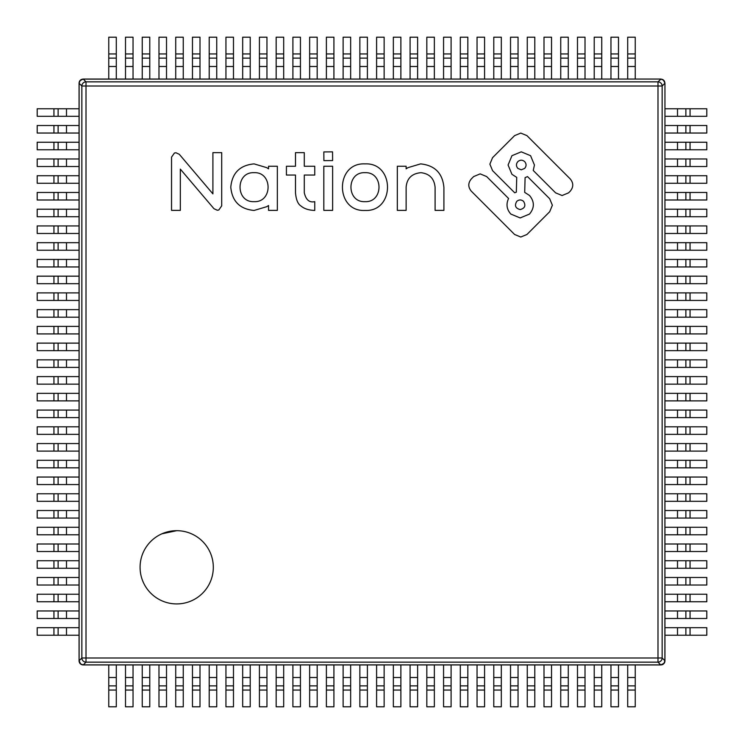 <?xml version="1.0" encoding="UTF-8"?>
<svg xmlns="http://www.w3.org/2000/svg" width="744" height="744" viewBox="0 0 744 744"><rect width="100%" height="100%" fill="white"/><g stroke="black" fill="none" stroke-linecap="round" stroke-linejoin="round"><path stroke-width="1.12" d="M201.605 540.46L202.591 541.409M210.208 552.532L210.747 553.824M213.277 565.617L213.314 567.3M203.54 592.205L202.591 593.191M191.468 600.808L190.176 601.347M178.383 603.877L176.7 603.923A36.614 36.614 0 0 1 140.077 567.3A36.614 36.614 0 0 1 176.7 530.686A36.614 36.614 0 0 1 213.314 567.3A36.614 36.614 0 0 1 176.7 603.923M151.795 594.14L150.809 593.191M143.192 582.068L142.653 580.776M140.123 568.983L140.077 567.3M149.86 542.395L150.809 541.409M161.932 533.792L176.7 530.686M79.115 661.574L79.115 82.426M82.426 79.115L660.765 79.05L663.239 79.859L664.941 83.012M661.574 664.885L82.435 664.885M660.988 79.059L657.994 81.849L86.006 81.849L83.235 79.069C80.733 79.348 79.348 80.733 79.069 83.235L79.859 80.761L83.235 79.05L660.765 79.069L663.75 80.25L664.931 83.235C664.652 80.733 663.267 79.348 660.765 79.069L663.75 80.25L664.95 83.235L664.885 661.565M83.235 664.931C80.678 664.708 79.292 663.322 79.069 660.765L80.259 663.76L83.235 664.95L80.761 664.141L79.05 660.765L81.849 657.994L86.006 657.994L86.006 662.151L83.235 664.931L660.765 664.95L663.76 663.741L664.95 660.765L664.95 83.235L662.151 86.006L657.994 86.006L657.994 81.849A4.185 4.139 45 0 1 662.151 86.006L662.151 657.994A4.185 4.139 135 0 1 657.994 662.151L657.994 657.994L662.151 657.994L664.931 660.765L664.141 663.239L660.765 664.95L657.994 662.151L86.006 662.151A4.185 4.139 -135 0 1 81.849 657.994L81.849 86.006A4.185 4.139 -45 0 1 86.006 81.849L86.006 86.006L81.849 86.006L79.05 83.235L80.25 80.25L83.235 79.05M664.941 660.988L664.95 660.765C664.708 663.322 663.322 664.708 660.765 664.931M627.704 690.06L627.704 664.95L635.236 664.95L635.236 690.06L627.704 690.06L627.704 706.8L635.236 706.8L635.236 690.06M627.704 685.875L635.236 685.875L627.704 685.875M610.964 690.06L610.964 664.95L618.496 664.95L618.496 690.06L610.964 690.06L610.964 706.8L618.496 706.8L618.496 690.06M610.964 685.875L618.496 685.875L610.964 685.875M594.224 690.06L594.224 664.95L601.756 664.95L601.756 690.06L594.224 690.06L594.224 706.8L601.756 706.8L601.756 690.06M594.224 685.875L601.756 685.875M577.484 690.06L577.484 664.95L585.016 664.95L585.016 690.06L577.484 690.06L577.484 706.8L585.016 706.8L585.016 690.06M577.484 685.875L585.016 685.875M560.744 690.06L560.744 664.95L568.276 664.95L568.276 690.06L560.744 690.06L560.744 706.8L568.276 706.8L568.276 690.06M560.744 685.875L568.276 685.875M544.004 690.06L544.004 664.95L551.536 664.95L551.536 690.06L544.004 690.06L544.004 706.8L551.536 706.8L551.536 690.06M544.004 685.875L551.536 685.875M527.264 690.06L527.264 664.95L534.797 664.95L534.797 690.06L527.264 690.06L527.264 706.8L534.797 706.8L534.797 690.06M527.264 685.875L534.797 685.875M510.524 690.06L510.524 664.95L518.057 664.95L518.057 690.06L510.524 690.06L510.524 706.8L518.057 706.8L518.057 690.06M510.524 685.875L518.057 685.875M493.784 690.06L493.784 664.95L501.316 664.95L501.316 690.06L493.784 690.06L493.784 706.8L501.316 706.8L501.316 690.06M493.784 685.875L501.316 685.875M477.044 690.06L477.044 664.95L484.577 664.95L484.577 690.06L477.044 690.06L477.044 706.8L484.577 706.8L484.577 690.06M477.044 685.875L484.577 685.875M460.303 690.06L460.303 664.95L467.837 664.95L467.837 690.06L460.303 690.06L460.303 706.8L467.837 706.8L467.837 690.06M460.303 685.875L467.837 685.875M443.564 690.06L443.564 664.95L451.097 664.95L451.097 690.06L443.564 690.06L443.564 706.8L451.097 706.8L451.097 690.06M443.564 685.875L451.097 685.875L443.564 685.875M426.824 690.06L426.824 664.95L434.357 664.95L434.357 690.06L426.824 690.06L426.824 706.8L434.357 706.8L434.357 690.06M426.824 685.875L434.357 685.875M410.084 690.06L410.084 664.95L417.617 664.95L417.617 690.06L410.084 690.06L410.084 706.8L417.617 706.8L417.617 690.06M410.084 685.875L417.617 685.875M393.344 690.06L393.344 664.95L400.877 664.95L400.877 690.06L393.344 690.06L393.344 706.8L400.877 706.8L400.877 690.06M393.344 685.875L400.877 685.875M376.603 690.06L376.603 664.95L384.137 664.95L384.137 690.06L376.603 690.06L376.603 706.8L384.137 706.8L384.137 690.06M376.603 685.875L384.137 685.875M359.863 690.06L359.863 664.95L367.397 664.95L367.397 690.06L359.863 690.06L359.863 706.8L367.397 706.8L367.397 690.06M359.863 685.875L367.397 685.875M343.124 690.06L343.124 664.95L350.657 664.95L350.657 690.06L343.124 690.06L343.124 706.8L350.657 706.8L350.657 690.06M343.124 685.875L350.657 685.875M326.384 690.06L326.384 664.95L333.917 664.95L333.917 690.06L326.384 690.06L326.384 706.8L333.917 706.8L333.917 690.06M326.384 685.875L333.917 685.875L326.384 685.875M309.644 690.06L309.644 664.95L317.177 664.95L317.177 690.06L309.644 690.06L309.644 706.8L317.177 706.8L317.177 690.06M309.644 685.875L317.177 685.875M292.904 690.06L292.904 664.95L300.437 664.95L300.437 690.06L292.904 690.06L292.904 706.8L300.437 706.8L300.437 690.06M292.904 685.875L300.437 685.875L292.904 685.875M276.163 690.06L276.163 664.95L283.697 664.95L283.697 690.06L276.163 690.06L276.163 706.8L283.697 706.8L283.697 690.06M276.163 685.875L283.697 685.875L276.163 685.875M259.423 690.06L259.423 664.95L266.957 664.95L266.957 690.06L259.423 690.06L259.423 706.8L266.957 706.8L266.957 690.06M259.423 685.875L266.957 685.875L259.423 685.875M242.684 690.06L242.684 664.95L250.217 664.95L250.217 690.06L242.684 690.06L242.684 706.8L250.217 706.8L250.217 690.06M242.684 685.875L250.217 685.875M225.944 690.06L225.944 664.95L233.477 664.95L233.477 690.06L225.944 690.06L225.944 706.8L233.477 706.8L233.477 690.06M225.944 685.875L233.477 685.875M209.203 690.06L209.203 664.95L216.737 664.95L216.737 690.06L209.203 690.06L209.203 706.8L216.737 706.8L216.737 690.06M209.203 685.875L216.737 685.875L209.203 685.875M192.464 690.06L192.464 664.95L199.997 664.95L199.997 690.06L192.464 690.06L192.464 706.8L199.997 706.8L199.997 690.06M192.464 685.875L199.997 685.875L192.464 685.875M175.724 690.06L175.724 664.95L183.257 664.95L183.257 690.06L175.724 690.06L175.724 706.8L183.257 706.8L183.257 690.06M175.724 685.875L183.257 685.875L175.724 685.875M158.983 690.06L158.983 664.95L166.517 664.95L166.517 690.06L158.983 690.06L158.983 706.8L166.517 706.8L166.517 690.06M158.983 685.875L166.517 685.875L158.983 685.875M142.243 690.06L142.243 664.95L149.777 664.95L149.777 690.06L142.243 690.06L142.243 706.8L149.777 706.8L149.777 690.06M142.243 685.875L149.777 685.875M125.504 690.06L125.504 664.95L133.037 664.95L133.037 690.06L125.504 690.06L125.504 706.8L133.037 706.8L133.037 690.06M125.504 685.875L133.037 685.875M108.764 690.06L108.764 664.95L116.297 664.95L116.297 690.06L108.764 690.06L108.764 706.8L116.297 706.8L116.297 690.06M108.764 685.875L116.297 685.875M635.236 53.94L635.236 79.05L627.704 79.05L627.704 53.94L635.236 53.94L635.236 37.2L627.704 37.2L627.704 53.94M635.236 58.125L627.704 58.125M618.496 53.94L618.496 79.05L610.964 79.05L610.964 53.94L618.496 53.94L618.496 37.2L610.964 37.2L610.964 53.94M618.496 58.125L610.964 58.125M601.756 53.94L601.756 79.05L594.224 79.05L594.224 53.94L601.756 53.94L601.756 37.2L594.224 37.2L594.224 53.94M601.756 58.125L594.224 58.125M585.016 53.94L585.016 79.05L577.484 79.05L577.484 53.94L585.016 53.94L585.016 37.2L577.484 37.2L577.484 53.94M585.016 58.125L577.484 58.125L585.016 58.125M568.276 53.94L568.276 79.05L560.744 79.05L560.744 53.94L568.276 53.94L568.276 37.2L560.744 37.2L560.744 53.94M568.276 58.125L560.744 58.125L568.276 58.125M551.536 53.94L551.536 79.05L544.004 79.05L544.004 53.94L551.536 53.94L551.536 37.2L544.004 37.2L544.004 53.94M551.536 58.125L544.004 58.125L551.536 58.125M534.797 53.94L534.797 79.05L527.264 79.05L527.264 53.94L534.797 53.94L534.797 37.2L527.264 37.2L527.264 53.94M534.797 58.125L527.264 58.125L534.797 58.125M518.057 53.94L518.057 79.05L510.524 79.05L510.524 53.94L518.057 53.94L518.057 37.2L510.524 37.2L510.524 53.94M518.057 58.125L510.524 58.125M501.316 53.94L501.316 79.05L493.784 79.05L493.784 53.94L501.316 53.94L501.316 37.2L493.784 37.2L493.784 53.94M501.316 58.125L493.784 58.125M484.577 53.94L484.577 79.05L477.044 79.05L477.044 53.94L484.577 53.94L484.577 37.2L477.044 37.2L477.044 53.94M484.577 58.125L477.044 58.125L484.577 58.125M467.837 53.94L467.837 79.05L460.303 79.05L460.303 53.94L467.837 53.94L467.837 37.2L460.303 37.2L460.303 53.94M467.837 58.125L460.303 58.125L467.837 58.125M451.097 53.94L451.097 79.05L443.564 79.05L443.564 53.94L451.097 53.94L451.097 37.2L443.564 37.2L443.564 53.94M451.097 58.125L443.564 58.125M434.357 53.94L434.357 79.05L426.824 79.05L426.824 53.94L434.357 53.94L434.357 37.2L426.824 37.2L426.824 53.94M434.357 58.125L426.824 58.125M417.617 53.94L417.617 79.05L410.084 79.05L410.084 53.94L417.617 53.94L417.617 37.2L410.084 37.2L410.084 53.94M417.617 58.125L410.084 58.125L417.617 58.125M400.877 53.94L400.877 79.05L393.344 79.05L393.344 53.94L400.877 53.94L400.877 37.2L393.344 37.2L393.344 53.94M400.877 58.125L393.344 58.125M384.137 53.94L384.137 79.05L376.603 79.05L376.603 53.94L384.137 53.94L384.137 37.2L376.603 37.2L376.603 53.94M384.137 58.125L376.603 58.125M367.397 53.94L367.397 79.05L359.863 79.05L359.863 53.94L367.397 53.94L367.397 37.2L359.863 37.2L359.863 53.94M367.397 58.125L359.863 58.125M350.657 53.94L350.657 79.05L343.124 79.05L343.124 53.94L350.657 53.94L350.657 37.2L343.124 37.2L343.124 53.94M350.657 58.125L343.124 58.125M333.917 53.94L333.917 79.05L326.384 79.05L326.384 53.94L333.917 53.94L333.917 37.2L326.384 37.2L326.384 53.94M333.917 58.125L326.384 58.125M317.177 53.94L317.177 79.05L309.644 79.05L309.644 53.94L317.177 53.94L317.177 37.2L309.644 37.2L309.644 53.94M317.177 58.125L309.644 58.125M300.437 53.94L300.437 79.05L292.904 79.05L292.904 53.94L300.437 53.94L300.437 37.2L292.904 37.2L292.904 53.94M300.437 58.125L292.904 58.125L300.437 58.125M283.697 53.94L283.697 79.05L276.163 79.05L276.163 53.94L283.697 53.94L283.697 37.2L276.163 37.2L276.163 53.94M283.697 58.125L276.163 58.125M266.957 53.94L266.957 79.05L259.423 79.05L259.423 53.94L266.957 53.94L266.957 37.2L259.423 37.2L259.423 53.94M266.957 58.125L259.423 58.125M250.217 53.94L250.217 79.05L242.684 79.05L242.684 53.94L250.217 53.94L250.217 37.2L242.684 37.2L242.684 53.94M250.217 58.125L242.684 58.125M233.477 53.94L233.477 79.05L225.944 79.05L225.944 53.94L233.477 53.94L233.477 37.2L225.944 37.2L225.944 53.94M233.477 58.125L225.944 58.125M216.737 53.94L216.737 79.05L209.203 79.05L209.203 53.94L216.737 53.94L216.737 37.2L209.203 37.2L209.203 53.94M216.737 58.125L209.203 58.125M199.997 53.94L199.997 79.05L192.464 79.05L192.464 53.94L199.997 53.94L199.997 37.2L192.464 37.2L192.464 53.94M199.997 58.125L192.464 58.125M183.257 53.94L183.257 79.05L175.724 79.05L175.724 53.94L183.257 53.94L183.257 37.2L175.724 37.2L175.724 53.94M183.257 58.125L175.724 58.125M166.517 53.94L166.517 79.05L158.983 79.05L158.983 53.94L166.517 53.94L166.517 37.2L158.983 37.2L158.983 53.94M166.517 58.125L158.983 58.125M149.777 53.94L149.777 79.05L142.243 79.05L142.243 53.94L149.777 53.94L149.777 37.2L142.243 37.2L142.243 53.94M149.777 58.125L142.243 58.125L149.777 58.125M133.037 53.94L133.037 79.05L125.504 79.05L125.504 53.94L133.037 53.94L133.037 37.2L125.504 37.2L125.504 53.94M133.037 58.125L125.504 58.125M116.297 53.94L116.297 79.05L108.764 79.05L108.764 53.94L116.297 53.94L116.297 37.2L108.764 37.2L108.764 53.94M116.297 58.125L108.764 58.125M690.06 635.236L664.95 635.236L664.95 627.704L690.06 627.704L690.06 635.236L706.8 635.236L706.8 627.704L690.06 627.704M685.875 635.236L685.875 627.704M690.06 618.496L664.95 618.496L664.95 610.964L690.06 610.964L690.06 618.496L706.8 618.496L706.8 610.964L690.06 610.964M685.875 618.496L685.875 610.964M690.06 601.756L664.95 601.756L664.95 594.224L690.06 594.224L690.06 601.756L706.8 601.756L706.8 594.224L690.06 594.224M685.875 601.756L685.875 594.224M690.06 585.016L664.95 585.016L664.95 577.484L690.06 577.484L690.06 585.016L706.8 585.016L706.8 577.484L690.06 577.484M685.875 585.016L685.875 577.484M690.06 568.276L664.95 568.276L664.95 560.744L690.06 560.744L690.06 568.276L706.8 568.276L706.8 560.744L690.06 560.744M685.875 568.276L685.875 560.744L685.875 568.276M690.06 551.536L664.95 551.536L664.95 544.004L690.06 544.004L690.06 551.536L706.8 551.536L706.8 544.004L690.06 544.004M685.875 551.536L685.875 544.004L685.875 551.536M690.06 534.797L664.95 534.797L664.95 527.264L690.06 527.264L690.06 534.797L706.8 534.797L706.8 527.264L690.06 527.264M685.875 534.797L685.875 527.264M690.06 518.057L664.95 518.057L664.95 510.524L690.06 510.524L690.06 518.057L706.8 518.057L706.8 510.524L690.06 510.524M685.875 518.057L685.875 510.524M690.06 501.316L664.95 501.316L664.95 493.784L690.06 493.784L690.06 501.316L706.8 501.316L706.8 493.784L690.06 493.784M685.875 501.316L685.875 493.784M690.06 484.577L664.95 484.577L664.95 477.044L690.06 477.044L690.06 484.577L706.8 484.577L706.8 477.044L690.06 477.044M685.875 484.577L685.875 477.044M690.06 467.837L664.95 467.837L664.95 460.303L690.06 460.303L690.06 467.837L706.8 467.837L706.8 460.303L690.06 460.303M685.875 467.837L685.875 460.303M690.06 451.097L664.95 451.097L664.95 443.564L690.06 443.564L690.06 451.097L706.8 451.097L706.8 443.564L690.06 443.564M685.875 451.097L685.875 443.564M690.06 434.357L664.95 434.357L664.95 426.824L690.06 426.824L690.06 434.357L706.8 434.357L706.8 426.824L690.06 426.824M685.875 434.357L685.875 426.824M690.06 417.617L664.95 417.617L664.95 410.084L690.06 410.084L690.06 417.617L706.8 417.617L706.8 410.084L690.06 410.084M685.875 417.617L685.875 410.084L685.875 417.617M690.06 400.877L664.95 400.877L664.95 393.344L690.06 393.344L690.06 400.877L706.8 400.877L706.8 393.344L690.06 393.344M685.875 400.877L685.875 393.344M690.06 384.137L664.95 384.137L664.95 376.603L690.06 376.603L690.06 384.137L706.8 384.137L706.8 376.603L690.06 376.603M685.875 384.137L685.875 376.603M690.06 367.397L664.95 367.397L664.95 359.863L690.06 359.863L690.06 367.397L706.8 367.397L706.8 359.863L690.06 359.863M685.875 367.397L685.875 359.863M690.06 350.657L664.95 350.657L664.95 343.124L690.06 343.124L690.06 350.657L706.8 350.657L706.8 343.124L690.06 343.124M685.875 350.657L685.875 343.124M690.06 333.917L664.95 333.917L664.95 326.384L690.06 326.384L690.06 333.917L706.8 333.917L706.8 326.384L690.06 326.384M685.875 333.917L685.875 326.384M690.06 317.177L664.95 317.177L664.95 309.644L690.06 309.644L690.06 317.177L706.8 317.177L706.8 309.644L690.06 309.644M685.875 317.177L685.875 309.644M690.06 300.437L664.95 300.437L664.95 292.904L690.06 292.904L690.06 300.437L706.8 300.437L706.8 292.904L690.06 292.904M685.875 300.437L685.875 292.904M690.06 283.697L664.95 283.697L664.95 276.163L690.06 276.163L690.06 283.697L706.8 283.697L706.8 276.163L690.06 276.163M685.875 283.697L685.875 276.163M690.06 266.957L664.95 266.957L664.95 259.423L690.06 259.423L690.06 266.957L706.8 266.957L706.8 259.423L690.06 259.423M685.875 266.957L685.875 259.423L685.875 266.957M690.06 250.217L664.95 250.217L664.95 242.684L690.06 242.684L690.06 250.217L706.8 250.217L706.8 242.684L690.06 242.684M685.875 250.217L685.875 242.684M690.06 233.477L664.95 233.477L664.95 225.944L690.06 225.944L690.06 233.477L706.8 233.477L706.8 225.944L690.06 225.944M685.875 233.477L685.875 225.944M690.06 216.737L664.95 216.737L664.95 209.203L690.06 209.203L690.06 216.737L706.8 216.737L706.8 209.203L690.06 209.203M685.875 216.737L685.875 209.203M690.06 199.997L664.95 199.997L664.95 192.464L690.06 192.464L690.06 199.997L706.8 199.997L706.8 192.464L690.06 192.464M685.875 199.997L685.875 192.464M690.06 183.257L664.95 183.257L664.95 175.724L690.06 175.724L690.06 183.257L706.8 183.257L706.8 175.724L690.06 175.724M685.875 183.257L685.875 175.724M690.06 166.517L664.95 166.517L664.95 158.983L690.06 158.983L690.06 166.517L706.8 166.517L706.8 158.983L690.06 158.983M685.875 166.517L685.875 158.983M690.06 149.777L664.95 149.777L664.95 142.243L690.06 142.243L690.06 149.777L706.8 149.777L706.8 142.243L690.06 142.243M685.875 149.777L685.875 142.243M690.06 133.037L664.95 133.037L664.95 125.504L690.06 125.504L690.06 133.037L706.8 133.037L706.8 125.504L690.06 125.504M685.875 133.037L685.875 125.504L685.875 133.037M690.06 116.297L664.95 116.297L664.95 108.764L690.06 108.764L690.06 116.297L706.8 116.297L706.8 108.764L690.06 108.764M685.875 116.297L685.875 108.764L685.875 116.297M53.94 627.704L79.05 627.704L79.05 635.236L53.94 635.236L53.94 627.704L37.2 627.704L37.2 635.236L53.94 635.236M58.125 627.704L58.125 635.236L58.125 627.704M53.94 610.964L79.05 610.964L79.05 618.496L53.94 618.496L53.94 610.964L37.2 610.964L37.2 618.496L53.94 618.496M58.125 610.964L58.125 618.496L58.125 610.964M53.94 594.224L79.05 594.224L79.05 601.756L53.94 601.756L53.94 594.224L37.2 594.224L37.2 601.756L53.94 601.756M58.125 594.224L58.125 601.756M53.94 577.484L79.05 577.484L79.05 585.016L53.94 585.016L53.94 577.484L37.2 577.484L37.2 585.016L53.94 585.016M58.125 577.484L58.125 585.016M53.94 560.744L79.05 560.744L79.05 568.276L53.94 568.276L53.94 560.744L37.2 560.744L37.2 568.276L53.94 568.276M58.125 560.744L58.125 568.276M53.94 544.004L79.05 544.004L79.05 551.536L53.94 551.536L53.94 544.004L37.2 544.004L37.2 551.536L53.94 551.536M58.125 544.004L58.125 551.536M53.94 527.264L79.05 527.264L79.05 534.797L53.94 534.797L53.94 527.264L37.2 527.264L37.2 534.797L53.94 534.797M58.125 527.264L58.125 534.797M53.94 510.524L79.05 510.524L79.05 518.057L53.94 518.057L53.94 510.524L37.2 510.524L37.2 518.057L53.94 518.057M58.125 510.524L58.125 518.057M53.94 493.784L79.05 493.784L79.05 501.316L53.94 501.316L53.94 493.784L37.2 493.784L37.2 501.316L53.94 501.316M58.125 493.784L58.125 501.316M53.94 477.044L79.05 477.044L79.05 484.577L53.94 484.577L53.94 477.044L37.2 477.044L37.2 484.577L53.94 484.577M58.125 477.044L58.125 484.577M53.94 460.303L79.05 460.303L79.05 467.837L53.94 467.837L53.94 460.303L37.2 460.303L37.2 467.837L53.94 467.837M58.125 460.303L58.125 467.837M53.94 443.564L79.05 443.564L79.05 451.097L53.94 451.097L53.94 443.564L37.2 443.564L37.2 451.097L53.94 451.097M58.125 443.564L58.125 451.097L58.125 443.564M53.94 426.824L79.05 426.824L79.05 434.357L53.94 434.357L53.94 426.824L37.2 426.824L37.2 434.357L53.94 434.357M58.125 426.824L58.125 434.357M53.94 410.084L79.05 410.084L79.05 417.617L53.94 417.617L53.94 410.084L37.2 410.084L37.2 417.617L53.94 417.617M58.125 410.084L58.125 417.617L58.125 410.084M53.94 393.344L79.05 393.344L79.05 400.877L53.94 400.877L53.94 393.344L37.2 393.344L37.2 400.877L53.94 400.877M58.125 393.344L58.125 400.877M53.94 376.603L79.05 376.603L79.05 384.137L53.94 384.137L53.94 376.603L37.2 376.603L37.2 384.137L53.94 384.137M58.125 376.603L58.125 384.137M53.94 359.863L79.05 359.863L79.05 367.397L53.94 367.397L53.94 359.863L37.2 359.863L37.2 367.397L53.94 367.397M58.125 359.863L58.125 367.397M53.94 343.124L79.05 343.124L79.05 350.657L53.94 350.657L53.94 343.124L37.2 343.124L37.2 350.657L53.94 350.657M58.125 343.124L58.125 350.657M53.94 326.384L79.05 326.384L79.05 333.917L53.94 333.917L53.94 326.384L37.2 326.384L37.2 333.917L53.94 333.917M58.125 326.384L58.125 333.917L58.125 326.384M53.94 309.644L79.05 309.644L79.05 317.177L53.94 317.177L53.94 309.644L37.2 309.644L37.2 317.177L53.94 317.177M58.125 309.644L58.125 317.177M53.94 292.904L79.05 292.904L79.05 300.437L53.94 300.437L53.94 292.904L37.2 292.904L37.2 300.437L53.94 300.437M58.125 292.904L58.125 300.437M53.94 276.163L79.05 276.163L79.05 283.697L53.94 283.697L53.94 276.163L37.2 276.163L37.2 283.697L53.94 283.697M58.125 276.163L58.125 283.697L58.125 276.163M53.94 259.423L79.05 259.423L79.05 266.957L53.94 266.957L53.94 259.423L37.2 259.423L37.2 266.957L53.94 266.957M58.125 259.423L58.125 266.957L58.125 259.423M53.94 242.684L79.05 242.684L79.05 250.217L53.94 250.217L53.94 242.684L37.2 242.684L37.2 250.217L53.94 250.217M58.125 242.684L58.125 250.217M53.94 225.944L79.05 225.944L79.05 233.477L53.94 233.477L53.94 225.944L37.2 225.944L37.2 233.477L53.94 233.477M58.125 225.944L58.125 233.477M53.94 209.203L79.05 209.203L79.05 216.737L53.94 216.737L53.94 209.203L37.2 209.203L37.2 216.737L53.94 216.737M58.125 209.203L58.125 216.737M53.94 192.464L79.05 192.464L79.05 199.997L53.94 199.997L53.94 192.464L37.2 192.464L37.2 199.997L53.94 199.997M58.125 192.464L58.125 199.997L58.125 192.464M53.94 175.724L79.05 175.724L79.05 183.257L53.94 183.257L53.94 175.724L37.2 175.724L37.2 183.257L53.94 183.257M58.125 175.724L58.125 183.257M53.94 158.983L79.05 158.983L79.05 166.517L53.94 166.517L53.94 158.983L37.2 158.983L37.2 166.517L53.94 166.517M58.125 158.983L58.125 166.517M53.94 142.243L79.05 142.243L79.05 149.777L53.94 149.777L53.94 142.243L37.2 142.243L37.2 149.777L53.94 149.777M58.125 142.243L58.125 149.777M53.94 125.504L79.05 125.504L79.05 133.037L53.94 133.037L53.94 125.504L37.2 125.504L37.2 133.037L53.94 133.037M58.125 125.504L58.125 133.037M53.94 108.764L79.05 108.764L79.05 116.297L53.94 116.297L53.94 108.764L37.2 108.764L37.2 116.297L53.94 116.297M58.125 108.764L58.125 116.297L58.125 108.764M562.092 195.523L568.583 192.845L570.192 191.227C573.596 187.116 573.596 182.996 570.192 178.886L526.947 135.631L520.772 133.074L514.597 135.631L492.565 157.663L489.877 164.154L492.565 170.646L514.699 192.78L516.327 192.166L516.736 177.388L511.946 174.328L508.087 165.01L511.946 155.691L521.256 151.832L530.574 155.691L534.434 165.01L533.253 170.478L555.601 192.845L562.092 195.523M523.571 201.364C521.302 199.504 519.033 199.504 516.773 201.364C514.309 205.586 515.443 208.32 520.168 209.566C524.892 208.32 526.027 205.586 523.571 201.364M520.772 237.029L526.947 234.481L549.686 211.733L552.374 205.242L549.686 198.76L527.524 176.598L525.097 177.611L524.697 192.389L529.486 195.449C534.62 201.661 534.62 207.874 529.486 214.077L520.168 217.936L510.849 214.077C506.673 209.362 505.92 204.163 508.589 198.49L486.65 176.56L480.159 173.873L473.668 176.56L471.352 178.886C467.948 182.996 467.948 187.116 471.352 191.227L514.597 234.481L520.772 237.029M524.659 168.414C526.519 166.145 526.519 163.875 524.659 161.606C522.39 159.746 520.121 159.746 517.861 161.606C515.992 163.875 515.992 166.145 517.852 168.404L521.256 169.818L524.659 168.414M174.422 153.022L171.538 157.151L171.538 210.375L180.336 210.375L180.336 169.12L213.956 208.701L217.304 210.254L218.82 209.985L221.703 205.856L221.703 152.65L212.905 152.65L212.905 193.877L179.295 154.296L175.937 152.752L174.422 153.022M364.969 163.885C334.93 162.387 334.93 211.947 364.969 210.459C395.008 211.947 395.008 162.387 364.969 163.885M364.969 201.652C383.662 202.582 383.662 171.752 364.969 172.682C346.286 171.752 346.286 202.582 364.969 201.652M254.067 210.459L266.743 206.683L268.547 205.502L268.547 210.375L277.345 210.375L277.345 166.247L268.547 166.247L268.547 168.832L266.743 167.651L254.067 163.885C239.884 165.224 232.119 172.989 230.78 187.172C232.119 201.354 239.884 209.111 254.067 210.459M254.067 201.652C272.75 202.582 272.75 171.752 254.067 172.682C235.374 171.752 235.374 202.582 254.067 201.652M420.964 172.682C429.576 173.724 434.291 178.634 435.101 187.423L435.101 210.375L443.908 210.375L443.908 187.479C442.615 173.231 434.849 165.373 420.62 163.885L407.945 167.651L406.131 168.832L406.131 166.247L397.333 166.247L397.333 210.375L406.131 210.375L406.131 187.172C406.912 178.346 411.851 173.519 420.964 172.682L420.964 172.682M301.05 206.051C304.333 208.794 308.899 210.254 314.749 210.44L314.749 201.643C309.411 202.852 305.923 199.866 304.287 192.696L304.287 175.054L314.749 175.054L314.749 166.256L304.287 166.256L304.287 152.65L295.489 152.65L295.489 166.256L286.421 166.256L286.421 175.054L295.489 175.054L295.489 192.696C296.075 199.68 297.926 204.126 301.05 206.051M323.826 210.375L332.624 210.375L332.624 166.247L323.826 166.247L323.826 210.375M323.9 160.63L332.615 160.565L332.549 151.86L323.835 151.925L323.9 160.63M79.069 661.174L79.069 83.235M86.006 657.994L86.006 86.006L657.994 86.006L657.994 657.994L86.006 657.994M635.236 677.505L627.704 677.505M618.496 677.505L610.964 677.505M601.756 677.505L594.224 677.505M585.016 677.505L577.484 677.505M568.276 677.505L560.744 677.505M551.536 677.505L544.004 677.505M534.797 677.505L527.264 677.505M518.057 677.505L510.524 677.505M501.316 677.505L493.784 677.505M484.577 677.505L477.044 677.505M467.837 677.505L460.303 677.505M451.097 677.505L443.564 677.505M434.357 677.505L426.824 677.505M417.617 677.505L410.084 677.505M400.877 677.505L393.344 677.505M384.137 677.505L376.603 677.505M367.397 677.505L359.863 677.505M350.657 677.505L343.124 677.505M333.917 677.505L326.384 677.505M317.177 677.505L309.644 677.505M300.437 677.505L292.904 677.505M283.697 677.505L276.163 677.505M266.957 677.505L259.423 677.505M250.217 677.505L242.684 677.505M233.477 677.505L225.944 677.505M216.737 677.505L209.203 677.505M199.997 677.505L192.464 677.505M183.257 677.505L175.724 677.505M166.517 677.505L158.983 677.505M149.777 677.505L142.243 677.505M133.037 677.505L125.504 677.505M116.297 677.505L108.764 677.505M627.704 66.495L635.236 66.495M610.964 66.495L618.496 66.495M594.224 66.495L601.756 66.495M577.484 66.495L585.016 66.495M560.744 66.495L568.276 66.495M544.004 66.495L551.536 66.495M527.264 66.495L534.797 66.495M510.524 66.495L518.057 66.495M493.784 66.495L501.316 66.495M477.044 66.495L484.577 66.495M460.303 66.495L467.837 66.495M443.564 66.495L451.097 66.495M426.824 66.495L434.357 66.495M410.084 66.495L417.617 66.495M393.344 66.495L400.877 66.495M376.603 66.495L384.137 66.495M359.863 66.495L367.397 66.495M343.124 66.495L350.657 66.495M326.384 66.495L333.917 66.495M309.644 66.495L317.177 66.495M292.904 66.495L300.437 66.495M276.163 66.495L283.697 66.495M259.423 66.495L266.957 66.495M242.684 66.495L250.217 66.495M225.944 66.495L233.477 66.495M209.203 66.495L216.737 66.495M192.464 66.495L199.997 66.495M175.724 66.495L183.257 66.495M158.983 66.495L166.517 66.495M142.243 66.495L149.777 66.495M125.504 66.495L133.037 66.495M108.764 66.495L116.297 66.495M677.505 627.704L677.505 635.236M677.505 610.964L677.505 618.496M677.505 594.224L677.505 601.756M677.505 577.484L677.505 585.016M677.505 560.744L677.505 568.276M677.505 544.004L677.505 551.536M677.505 527.264L677.505 534.797M677.505 510.524L677.505 518.057M677.505 493.784L677.505 501.316M677.505 477.044L677.505 484.577M677.505 460.303L677.505 467.837M677.505 443.564L677.505 451.097M677.505 426.824L677.505 434.357M677.505 410.084L677.505 417.617M677.505 393.344L677.505 400.877M677.505 376.603L677.505 384.137M677.505 359.863L677.505 367.397M677.505 343.124L677.505 350.657M677.505 326.384L677.505 333.917M677.505 309.644L677.505 317.177M677.505 292.904L677.505 300.437M677.505 276.163L677.505 283.697M677.505 259.423L677.505 266.957M677.505 242.684L677.505 250.217M677.505 225.944L677.505 233.477M677.505 209.203L677.505 216.737M677.505 192.464L677.505 199.997M677.505 175.724L677.505 183.257M677.505 158.983L677.505 166.517M677.505 142.243L677.505 149.777M677.505 125.504L677.505 133.037M677.505 108.764L677.505 116.297M66.495 635.236L66.495 627.704M66.495 618.496L66.495 610.964M66.495 601.756L66.495 594.224M66.495 585.016L66.495 577.484M66.495 568.276L66.495 560.744M66.495 551.536L66.495 544.004M66.495 534.797L66.495 527.264M66.495 518.057L66.495 510.524M66.495 501.316L66.495 493.784M66.495 484.577L66.495 477.044M66.495 467.837L66.495 460.303M66.495 451.097L66.495 443.564M66.495 434.357L66.495 426.824M66.495 417.617L66.495 410.084M66.495 400.877L66.495 393.344M66.495 384.137L66.495 376.603M66.495 367.397L66.495 359.863M66.495 350.657L66.495 343.124M66.495 333.917L66.495 326.384M66.495 317.177L66.495 309.644M66.495 300.437L66.495 292.904M66.495 283.697L66.495 276.163M66.495 266.957L66.495 259.423M66.495 250.217L66.495 242.684M66.495 233.477L66.495 225.944M66.495 216.737L66.495 209.203M66.495 199.997L66.495 192.464M66.495 183.257L66.495 175.724M66.495 166.517L66.495 158.983M66.495 149.777L66.495 142.243M66.495 133.037L66.495 125.504M66.495 116.297L66.495 108.764M79.831 80.798L79.487 81.366M79.645 81.012L79.385 81.524M80.798 664.169L81.366 664.513M79.078 661.23L79.692 663.062M80.24 663.75L82.565 664.904M664.811 661.918L664.606 662.495M664.364 662.978L664.011 663.471M662.951 664.373L662.439 664.634M664.169 663.202L664.513 662.634M81.366 79.487L80.761 79.859M79.487 662.634L79.859 663.239M662.634 79.487L663.239 79.859M664.513 81.366L664.141 80.761M662.634 664.513L663.239 664.141"/></g></svg>

